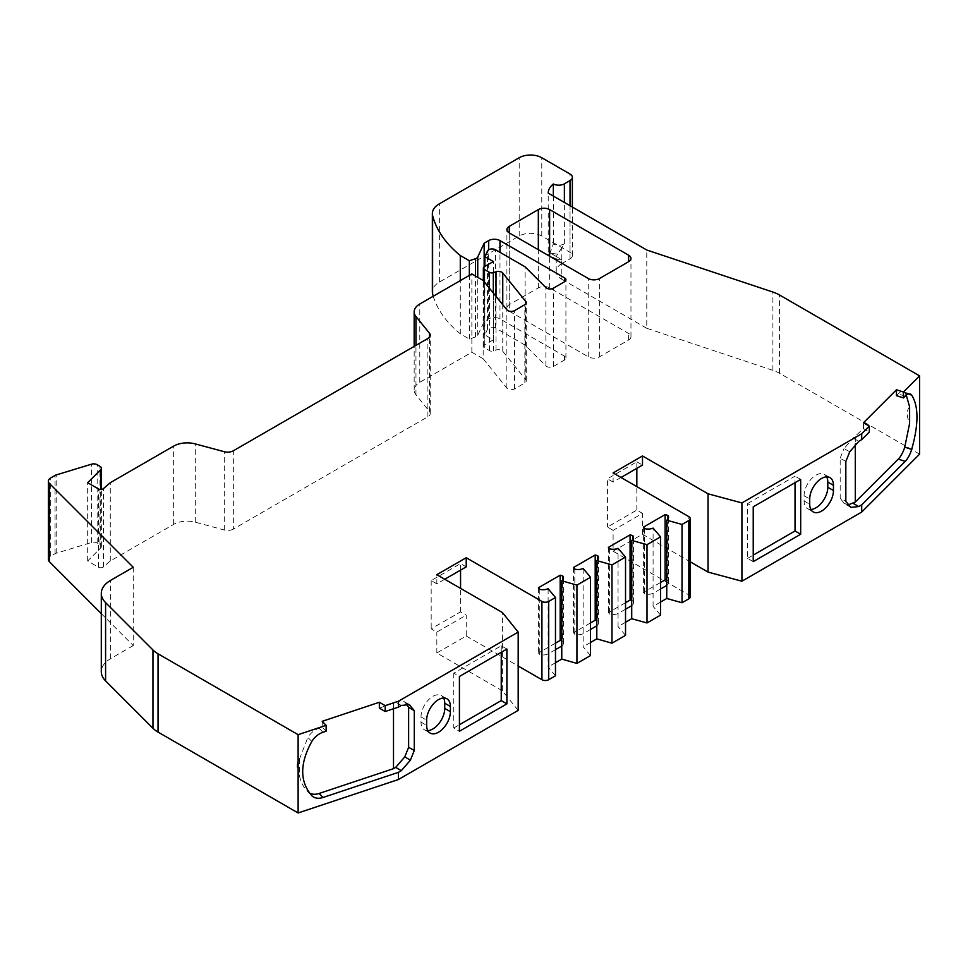 <?xml version="1.0" encoding="UTF-8"?>
<svg xmlns="http://www.w3.org/2000/svg" width="968" height="968" viewBox="0 0 968 968"><rect width="100%" height="100%" fill="white"/><g stroke="black" fill="none" stroke-linecap="round" stroke-linejoin="round"><path stroke-width="0.73" stroke-dasharray="4.84 3.63" d="M427.796 730.586A16.783 9.692 -60 0 1 424.492 729.799A16.783 9.692 -60 0 1 421.007 722.128L421.007 716.901A16.783 9.692 -60 0 1 432.877 696.355A16.783 9.692 -60 0 1 441.263 695.52A16.783 9.692 -60 0 1 443.598 698.001M810.857 509.434A16.783 9.692 -60 0 1 807.542 508.648A16.783 9.692 -60 0 1 804.069 500.964L804.069 495.749A16.783 9.692 -60 0 1 815.927 475.203A16.783 9.692 -60 0 1 824.325 474.368A16.783 9.692 -60 0 1 826.66 476.849M433.253 296.22A159.805 92.263 0 0 0 460.284 333.803L469.347 339.03L475.518 336.973A4.792 2.771 0 0 0 477.744 335.291L484.157 321.485L488.671 318.883A7.986 4.61 180 0 1 499.972 318.883L564.513 356.139A4.792 2.771 180 0 1 565.917 358.099A4.792 2.771 180 0 1 564.513 360.06L553.418 366.461A4.792 2.771 180 0 1 546.642 366.461A4.792 2.771 180 0 1 545.879 365.892L525.128 345.14L525.128 266.853M525.128 345.14L495.507 328.031A4.792 2.771 0 0 0 487.485 329.277L484.859 334.94L493.329 339.829L484.29 345.044A3.194 1.839 0 0 0 483.359 346.35A3.194 1.839 0 0 0 484.29 347.657L489.457 350.646A3.194 1.839 0 0 0 493.317 350.936L496.015 350.041A4.792 2.771 180 0 1 502.755 351.263L525.818 379.819A4.792 2.771 180 0 1 526.265 380.993A4.792 2.771 180 0 1 524.862 382.941L514.589 388.882A4.792 2.771 180 0 1 507.813 388.882A4.792 2.771 180 0 1 506.857 388.095L483.165 358.753L483.165 280.466M483.165 358.753L471.864 352.231L419.785 382.287A19.178 11.072 0 0 0 414.171 390.116A19.178 11.072 0 0 0 415.962 394.799L429.489 411.533A7.986 4.61 180 0 1 430.24 413.493A7.986 4.61 180 0 1 427.892 416.748L233.336 529.085L233.336 450.798M101.301 613.615L133.257 645.571L133.257 567.284M919.6 454.149L779.518 373.285A31.956 18.453 0 0 0 772.9 370.345L646.781 328.309L646.781 250.022M133.257 645.571L110.667 658.615A31.956 18.453 0 0 0 101.301 671.659M233.336 529.085A7.986 4.61 0 0 1 224.31 530.004L195.306 522.188A19.178 11.072 180 0 0 173.647 524.402L110.267 560.992L103.394 566.946A3.194 1.839 180 0 1 98.47 567.224L87.677 560.992L100.72 547.936A4.792 2.771 0 0 0 101.362 546.557A4.792 2.771 0 0 0 99.958 544.597L97.151 542.975A4.792 2.771 0 0 0 91.524 542.479L56.205 553.236A4.792 2.771 0 0 0 55.055 553.72L50.735 556.213A7.986 4.61 0 0 0 48.4 559.48M87.677 560.992L87.677 482.705M110.267 560.992L110.267 482.705M471.864 352.231L471.864 273.944M493.329 339.829L493.329 261.541M484.859 334.94L484.859 266.442M484.157 321.485L484.157 266.841M469.347 339.03L469.347 275.384M460.284 333.803L460.284 280.623M561.815 263.599A19.178 11.072 0 0 0 556.201 271.427A19.178 11.072 0 0 0 561.815 279.256L561.815 259.69L548.215 251.825L548.396 254.644L549.969 252.842A27.164 15.682 180 0 1 550.199 252.491L553.333 243.996A7.986 4.61 0 0 0 564.38 243.851L561.815 247.844L561.815 263.599L570.031 258.855A7.986 4.61 0 0 0 572.378 255.6A7.986 4.61 0 0 0 570.031 252.333L541.79 236.023A15.984 9.22 0 0 0 519.187 236.023L439.375 282.099A23.97 13.842 0 0 0 432.357 291.888M518.183 710.379L502.392 690.825L502.392 612.538M690.22 596.869A4.792 2.771 0 0 0 688.817 594.909L613.107 551.203L613.107 530.319L642.486 513.367L636.835 510.1L607.456 527.064L613.107 530.319M590.504 655.578L583.147 646.757L583.147 568.47M555.475 675.809L548.118 666.976L548.118 588.689M555.475 662.729L548.118 666.976M555.475 649.673L548.118 653.932A7.986 4.61 0 0 1 539.781 654.574L538.45 652.976L555.475 643.151M590.504 642.498L583.147 646.757M590.504 629.454L583.147 633.701A7.986 4.61 0 0 1 574.811 634.355L573.479 632.757L590.504 622.932M625.534 622.279L618.056 626.599L618.056 548.299M625.534 609.235L618.056 613.543A7.986 4.61 0 0 1 609.586 614.051L608.364 612.623L625.534 602.701M625.534 635.359L618.056 626.599M660.563 602.06L653.085 606.367L653.085 528.08M660.563 589.004L653.085 593.323A7.986 4.61 0 0 1 644.615 593.832L643.393 592.392L660.563 582.482M660.563 615.128L653.085 606.367M753.225 561.634L747.574 558.379L747.574 503.578L753.225 506.833M747.574 503.578L795.03 476.171L795.03 482.705M800.681 479.438L795.03 476.171M747.574 558.379L753.225 555.112M506.893 649.056L501.243 645.789L453.774 673.196L459.425 676.45M453.774 673.196L453.774 727.996L459.425 731.251M501.243 645.789L501.243 652.323M453.774 727.996L459.425 724.73M613.107 551.203L642.486 534.239L642.486 513.367M502.392 690.825L436.834 652.976L466.213 636.012L466.213 615.128L460.562 611.873L431.184 628.837L436.834 632.092L466.213 615.128M436.834 652.976L436.834 632.092M621.02 477.478L613.107 482.052L613.107 472.916M444.736 579.251L436.834 583.813L436.834 574.689M561.815 247.844L557.701 254.088A14.387 8.301 180 0 1 550.199 252.491M561.815 259.69L556.987 259.593L556.455 256.593A19.178 11.072 180 0 1 557.701 254.088M849.747 451.778L844.011 448.62L853.098 438.081L863.48 428.642L869.325 432.018M863.48 428.642L863.48 422.762M845.826 461.506L840.176 458.166L840.176 498.157L845.826 501.351M848.198 504.86L844.011 503.275L849.747 506.542M844.011 503.275L840.176 498.157M896.465 395.646L898.256 393.855A15.984 6.522 -71.6 0 1 903.313 391.738A15.984 6.522 -71.6 0 1 904.765 392.814L908.432 394.036M909.617 406.911C906.459 410.541 906.459 416.01 909.617 423.331M904.765 392.814L906.29 395.174M840.176 458.166L844.011 448.62M636.835 468.343L636.835 461.821L607.456 478.785L607.456 527.064M636.835 461.821L642.486 465.088M613.107 482.052L607.456 478.785M636.835 510.1L636.835 486.614M642.486 534.239L690.22 561.803M666.746 585.434A7.986 4.61 0 0 0 668.549 582.518A7.986 4.61 0 0 0 667.86 580.631L667.86 519.163M666.746 580.316L667.86 580.631M644.615 528.589L644.615 593.832M631.717 605.665A7.986 4.61 0 0 0 633.52 602.737A7.986 4.61 0 0 0 632.83 600.85L632.83 539.382M631.717 600.547L632.83 600.85M609.586 548.82L609.586 614.051M596.784 625.812A7.986 4.61 0 0 0 598.49 622.956A7.986 4.61 0 0 0 597.679 620.936L597.679 559.758M596.784 620.67L597.679 620.936M574.811 569.111L574.811 634.355M561.755 646.043A7.986 4.61 0 0 0 563.461 643.188A7.986 4.61 0 0 0 562.65 641.155L562.65 579.977M561.755 640.901L562.65 641.155M539.781 589.331L539.781 654.574M436.834 583.813L431.184 580.558L460.562 563.594L466.213 566.861M431.184 580.558L431.184 628.837M460.562 611.873L460.562 588.387M460.562 570.116L460.562 563.594M466.213 636.012L518.183 666.02M311.841 741.44L307.848 737.447A15.984 11.301 -45 0 1 319.101 728.226L322.211 727.198L326.119 731.215M322.211 727.198L322.211 721.317M309.324 792.913A15.984 11.301 -45 0 1 307.848 791.751L311.841 795.756M299.439 775.61C296.281 768.338 296.281 762.869 299.439 759.19L299.439 775.61C300.758 782.12 303.553 787.492 307.848 791.751L311.708 795.611M299.439 759.19L307.848 737.447M379.347 708.14L395.706 702.151L403.741 701.389L408.145 704.159M404.793 702.199L406.354 703.905M553.333 196.081L553.333 243.996M548.215 251.825L548.215 193.116M646.781 328.309L561.815 279.256M509.253 304.666A7.986 4.61 0 0 0 506.905 307.921A7.986 4.61 0 0 0 509.253 311.188L588.241 356.793A7.986 4.61 0 0 0 599.543 356.793L628.619 340.01A7.986 4.61 0 0 0 630.967 336.743A7.986 4.61 0 0 0 628.619 333.476L549.63 287.871A7.986 4.61 0 0 0 538.329 287.871L509.253 304.666L509.253 232.901L509.253 311.188M855.301 436.81L855.301 443.973M393.504 703.421L393.504 708.757M643.393 527.161L643.393 592.392M608.364 547.38L608.364 612.623M573.479 567.514L573.479 632.757M538.45 587.745L538.45 652.976M421.007 716.901L426.658 720.168M804.069 495.749L809.72 499.004M553.418 366.461L553.418 288.174M514.589 388.882L514.589 310.595M427.892 416.748L427.892 338.461M779.518 373.285L779.518 294.998M772.9 370.345L772.9 292.058M110.667 658.615L110.667 580.328M50.735 556.213L50.735 477.926M55.055 553.72L55.055 475.433M56.205 553.236L56.205 474.949M91.524 542.479L91.524 464.192M97.151 542.975L97.151 464.688M99.958 544.597L99.958 466.31M100.72 547.936L100.72 489.481M98.47 567.224L98.47 488.937M103.394 566.946L103.394 488.659M429.489 411.533L429.489 337.154M415.962 394.799L415.962 345.346M419.785 382.287L419.785 304M506.857 388.095L506.857 309.808M524.862 382.941L524.862 304.654M525.818 379.819L525.818 303.867M502.755 351.263L502.755 304.726M496.015 350.041L496.015 296.377M493.317 350.936L493.317 293.038M489.457 350.646L489.457 288.258M484.29 347.657L484.29 281.857M484.29 345.044L484.29 266.757M487.485 329.277L487.485 250.99M495.507 328.031L495.507 249.756M545.879 365.892L545.879 287.605M564.513 360.06L564.513 356.139M499.972 318.883L499.972 252.333M488.671 318.883L488.671 249.78M477.744 335.291L477.744 277.344M475.518 336.973L475.518 276.049M439.375 282.099L439.375 203.812M519.187 236.023L519.187 157.736M541.79 236.023L541.79 157.736M570.031 252.333L570.031 174.046M570.031 258.855L570.031 205.712M688.817 594.909L688.817 516.622M224.31 530.004L224.31 451.717M195.306 522.188L195.306 443.913M173.647 524.402L173.647 446.115M804.069 500.964L809.72 504.231M421.007 722.128L426.658 725.383M564.38 243.851L564.38 202.457M853.098 438.081L858.798 441.311M905.177 396.166L898.256 393.855M319.101 728.226L323.094 732.219M401.309 705.442L395.706 702.151M556.455 256.593L549.969 252.842M588.241 356.793L588.241 278.506M599.543 356.793L599.543 278.506M628.619 340.01L628.619 333.476M549.63 287.871L549.63 256.205M538.329 287.871L538.329 249.683M101.362 546.557L101.362 489.445M430.24 413.493L430.24 335.206M414.171 390.116L414.171 346.387M526.265 380.993L526.265 302.706M483.359 346.35L483.359 280.708M565.917 358.099L565.917 279.812M572.378 255.6L572.378 207.067M807.542 508.648L813.193 511.915M824.325 474.368L829.975 477.623M424.492 729.799L430.131 733.066M441.263 695.52L446.913 698.787M556.201 271.427L556.201 258.093M850.848 507.365L845.149 504.134M910.235 394.049L903.313 391.738M668.549 582.518L668.549 517.275M633.52 602.737L633.52 537.494M598.49 622.956L598.49 557.725M563.461 643.188L563.461 577.944M409.331 704.68L403.741 701.389M556.987 259.593L548.396 254.644M506.905 307.921L506.905 229.634M630.967 336.743L630.967 258.456"/><path stroke-width="1.45" d="M438.528 699.61A16.783 9.692 120 0 0 426.658 720.168L426.658 725.383A16.783 9.692 120 0 0 430.131 733.066A16.783 9.692 120 0 0 443.066 728.565A16.783 9.692 120 0 0 450.386 711.686L450.386 706.471A16.783 9.692 120 0 0 446.913 698.787A16.783 9.692 120 0 0 438.528 699.61M821.578 478.458A16.783 9.692 120 0 0 809.72 499.004L809.72 504.231A16.783 9.692 120 0 0 813.193 511.915A16.783 9.692 120 0 0 826.127 507.413A16.783 9.692 120 0 0 833.448 490.534L833.448 485.307A16.783 9.692 120 0 0 829.975 477.623A16.783 9.692 120 0 0 821.578 478.458M484.157 266.841L484.157 243.198L488.671 240.596A7.986 4.61 180 0 1 499.972 240.596L564.513 277.852A4.792 2.771 180 0 1 565.917 279.812A4.792 2.771 180 0 1 564.513 281.773L553.418 288.174A4.792 2.771 180 0 1 546.642 288.174A4.792 2.771 180 0 1 545.879 287.605L525.128 266.853L495.507 249.756A4.792 2.771 0 0 0 487.485 250.99L484.859 256.653L493.329 261.541L484.29 266.757A3.194 1.839 0 0 0 483.359 268.063A3.194 1.839 0 0 0 484.29 269.37L489.457 272.359A3.194 1.839 0 0 0 493.317 272.649L496.015 271.754A4.792 2.771 180 0 1 502.755 272.976L525.818 301.532A4.792 2.771 180 0 1 526.265 302.706A4.792 2.771 180 0 1 524.862 304.654L514.589 310.595A4.792 2.771 180 0 1 507.813 310.595A4.792 2.771 180 0 1 506.857 309.808L483.165 280.466L471.864 273.944L419.785 304A19.178 11.072 0 0 0 414.171 311.829A19.178 11.072 0 0 0 415.962 316.512L429.489 333.246A7.986 4.61 180 0 1 430.24 335.206A7.986 4.61 180 0 1 427.892 338.461L233.336 450.798A7.986 4.61 180 0 1 224.31 451.717L195.306 443.913A19.178 11.072 0 0 0 173.647 446.115L110.267 482.705L103.394 488.659A3.194 1.839 180 0 1 98.47 488.937L87.677 482.705L100.72 469.649A4.792 2.771 0 0 0 101.362 468.27A4.792 2.771 0 0 0 99.958 466.31L97.151 464.688A4.792 2.771 0 0 0 91.524 464.192L56.205 474.949A4.792 2.771 0 0 0 55.055 475.433L50.735 477.926A7.986 4.61 0 0 0 48.4 481.193A7.986 4.61 0 0 0 49.465 483.492L133.257 567.284L110.667 580.328A31.956 18.453 0 0 0 101.301 593.384A31.956 18.453 0 0 0 105.585 602.604L152.956 649.976A31.956 18.453 0 0 0 158.038 653.799L298.12 734.676L298.12 812.963L158.038 732.086L158.038 653.799M48.4 481.193L48.4 559.48A7.986 4.61 0 0 0 49.465 561.779L101.301 613.615M690.22 561.803L708.044 572.088L741.924 581.211L861.701 512.06L919.6 454.149L919.6 375.874L779.518 294.998A31.956 18.453 0 0 0 772.9 292.058L646.781 250.022L548.215 193.116A27.164 15.682 180 0 1 553.333 183.981A7.986 4.61 0 0 0 564.38 183.835L570.031 180.568A7.986 4.61 0 0 0 572.378 177.313A7.986 4.61 0 0 0 570.031 174.046L541.79 157.736A15.984 9.22 0 0 0 519.187 157.736L439.375 203.812A23.97 13.842 0 0 0 432.357 213.601A23.97 13.842 0 0 0 432.611 215.61A159.805 92.263 0 0 0 460.284 255.516L469.347 260.743L475.518 258.686A4.792 2.771 0 0 0 477.744 257.004L484.157 243.198M667.86 519.163L667.86 515.387A7.986 4.61 180 0 1 668.549 517.275A7.986 4.61 180 0 1 666.746 520.203L666.746 598.49L682.029 602.737L682.029 524.45L688.817 520.542A4.792 2.771 0 0 0 690.22 518.582A4.792 2.771 0 0 0 688.817 516.622L613.107 472.916L642.486 455.952L708.044 493.801L741.924 502.924L861.701 433.773L861.701 439.641L858.798 441.311L849.747 451.778L845.826 461.506L845.826 501.351L850.848 507.365L858.798 506.554L861.701 504.885L905.177 461.397A15.984 6.522 108.4 0 0 911.675 449.442C918.717 424.335 918.717 406.233 911.675 395.125A15.984 6.522 108.4 0 0 910.235 394.049A15.984 6.522 108.4 0 0 905.177 396.166L903.434 397.909L896.465 395.646L896.465 389.777L863.48 422.762L869.325 426.15L861.701 433.773M682.029 602.737L688.817 598.829A4.792 2.771 0 0 0 690.22 596.869L690.22 518.582M632.83 539.382L632.83 535.619A7.986 4.61 180 0 1 633.52 537.494A7.986 4.61 180 0 1 631.717 540.422L631.717 618.709L646.999 622.956L646.999 544.681L660.563 536.853L653.085 528.08A7.986 4.61 180 0 1 644.615 528.589L643.393 527.161L665.101 514.625L665.101 579.868L666.746 580.316M646.999 622.956L660.563 615.128L660.563 536.853M597.679 559.758L597.679 555.692A7.986 4.61 180 0 1 598.49 557.725A7.986 4.61 180 0 1 596.784 560.581L596.796 638.868L611.97 643.188L611.97 564.901L625.534 557.072L618.056 548.299A7.986 4.61 180 0 1 609.586 548.82L608.364 547.38L630.071 534.844L630.071 600.087L631.717 600.547M611.97 643.188L625.534 635.359L625.534 557.072M562.65 579.977L562.65 575.912A7.986 4.61 180 0 1 563.461 577.944A7.986 4.61 180 0 1 561.755 580.8L561.767 659.099L576.94 663.407L576.94 585.12L590.504 577.291L583.147 568.47A7.986 4.61 180 0 1 574.811 569.111L573.479 567.514L595.199 554.991L595.199 620.222L596.784 620.67M576.94 663.407L590.504 655.578L590.504 577.291M444.736 579.251L466.213 566.861L466.213 557.725L541.923 601.431A4.792 2.771 0 0 0 548.699 601.431L555.475 597.522L548.118 588.689A7.986 4.61 180 0 1 539.781 589.331L538.45 587.745L560.169 575.21L560.169 640.453L561.755 640.901M518.183 666.02L541.923 679.717A4.792 2.771 0 0 0 548.699 679.717L555.475 675.809L555.475 597.522M101.301 593.384L101.301 671.659A31.956 18.453 0 0 0 105.585 680.891L152.956 728.263A31.956 18.453 0 0 0 158.038 732.086M484.859 266.442L484.859 256.653M469.347 275.384L469.347 260.743M460.284 280.623L460.284 255.516M432.357 213.601L432.357 291.888A23.97 13.842 0 0 0 432.611 293.897A159.805 92.263 0 0 0 433.253 296.22M414.28 710.645L414.28 750.502L408.629 747.308L408.629 707.318L414.28 710.645L409.331 704.68L401.309 705.442L398.417 707.124L398.417 701.243L385.204 705.648L379.347 702.272L322.211 721.317L326.119 725.347L326.119 731.215L323.094 732.219A15.984 11.301 135 0 0 311.841 741.44C299.656 763.558 299.656 781.66 311.841 795.756A15.984 11.301 135 0 0 323.094 797.463L398.417 772.355L398.417 779.53L518.183 710.379L518.183 632.092L502.392 612.538L436.834 574.689L466.213 557.725M708.044 572.088L708.044 493.801M741.924 581.211L741.924 502.924M666.746 520.203L682.029 524.45M631.717 540.422L646.999 544.681M561.755 580.8L576.94 585.12M561.767 659.099L555.475 662.729M561.767 646.043L555.475 649.673M596.784 560.581L611.97 564.901M596.796 638.868L590.504 642.498M596.796 625.824L590.504 629.454M631.717 618.709L625.534 622.279M631.717 605.665L625.534 609.235M666.746 598.49L660.563 602.06M666.746 585.434L660.563 589.004M800.681 534.239L753.225 561.634L753.225 506.833L800.681 479.438L800.681 534.239L795.03 530.972L795.03 482.705M753.225 555.112L795.03 530.972M826.66 476.849A16.783 9.692 -60 0 1 827.797 482.052L827.797 487.267A16.783 9.692 -60 0 1 810.857 509.434M861.701 512.06L861.701 504.885M506.893 703.857L459.425 731.251L459.425 676.45L506.893 649.056L506.893 703.857L501.243 700.59L501.243 652.323M459.425 724.73L501.243 700.59M443.598 698.001A16.783 9.692 -60 0 1 444.736 703.204L444.736 708.419A16.783 9.692 -60 0 1 427.796 730.586M398.417 701.243L518.183 632.092M398.417 772.355L401.309 770.685L410.359 760.219L414.28 750.502M385.204 705.648L385.204 711.516L379.347 708.14L379.347 702.272M398.417 707.124L385.204 711.516M326.119 725.347L298.12 734.676M398.417 779.53L298.12 812.963M919.6 375.874L903.434 392.028L903.434 397.909M869.325 426.15L869.325 432.018L861.701 439.641M642.486 455.952L642.486 465.088L621.02 477.478M911.675 449.442L904.765 447.131A15.984 6.522 -71.6 0 1 898.256 459.098L855.301 502.053L848.198 504.86M908.432 394.036L911.675 395.125M906.29 395.174L909.617 406.911L909.617 423.331L904.765 447.131M903.434 392.028L896.465 389.777M636.835 486.614L636.835 468.343M562.65 575.912L560.169 575.21M597.679 555.692L595.199 554.991M632.83 535.619L630.071 534.844M667.86 515.387L665.101 514.625M538.329 209.584L509.253 226.379A7.986 4.61 0 0 0 506.905 229.634A7.986 4.61 0 0 0 509.253 232.901L588.241 278.506A7.986 4.61 0 0 0 599.543 278.506L628.619 261.723A7.986 4.61 0 0 0 630.967 258.456A7.986 4.61 0 0 0 628.619 255.201L549.63 209.584A7.986 4.61 0 0 0 538.329 209.584L538.329 249.683M660.563 582.482L665.101 579.868M625.534 602.701L630.071 600.087M590.504 622.932L595.199 620.222M555.475 643.151L560.169 640.453M460.562 588.387L460.562 570.116M410.359 760.219L404.793 756.855L395.706 767.394L393.504 768.665L319.101 793.47A15.984 11.301 -45 0 1 309.324 792.913M408.145 704.159L410.359 705.454M406.354 703.905L408.629 707.318M408.629 747.308L404.793 756.855M553.333 183.981L553.333 196.081M855.301 443.973L855.301 502.053M393.504 708.757L393.504 768.665M49.465 561.779L49.465 483.492M688.817 598.829L688.817 520.542M548.699 679.717L548.699 601.431M152.956 728.263L152.956 649.976M105.585 680.891L105.585 602.604M100.72 489.481L100.72 469.649M429.489 337.154L429.489 333.246M415.962 345.346L415.962 316.512M525.818 303.867L525.818 301.532M502.755 304.726L502.755 272.976M496.015 296.377L496.015 271.754M493.317 293.038L493.317 272.649M489.457 288.258L489.457 272.359M484.29 281.857L484.29 269.37M564.513 281.773L564.513 277.852M499.972 252.333L499.972 240.596M488.671 249.78L488.671 240.596M477.744 277.344L477.744 257.004M475.518 276.049L475.518 258.686M432.611 293.897L432.611 215.61M570.031 205.712L570.031 180.568M541.923 679.717L541.923 601.431M827.797 487.267L833.448 490.534M827.797 482.052L833.448 485.307M444.736 708.419L450.386 711.686M444.736 703.204L450.386 706.471M564.38 202.457L564.38 183.835M898.256 459.098L905.177 461.397M858.798 506.554L853.098 503.324M395.706 767.394L401.309 770.685M323.094 797.463L319.101 793.47M509.253 232.901L509.253 226.379M628.619 261.723L628.619 255.201M549.63 256.205L549.63 209.584M101.362 489.445L101.362 468.27M414.171 346.387L414.171 311.829M483.359 280.708L483.359 268.063M572.378 207.067L572.378 177.313"/></g></svg>
